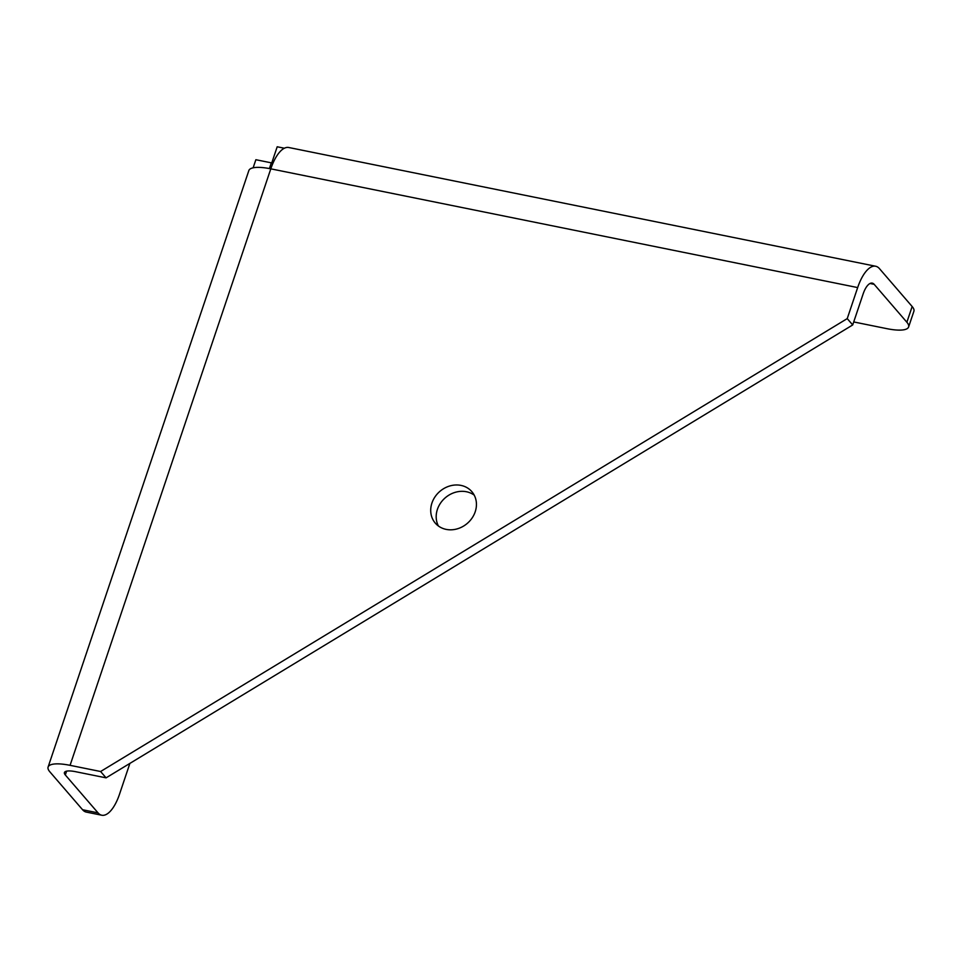 <?xml version="1.0" encoding="UTF-8"?>
<svg xmlns="http://www.w3.org/2000/svg" width="962" height="962" viewBox="0 0 962 962"><rect width="100%" height="100%" fill="white"/><g stroke="black" fill="none" stroke-linecap="round" stroke-linejoin="round"><path stroke-width="1.44" d="M908.609 326.972L913.9 311.255A34.452 9.392 18.6 0 0 912.156 306.529L879.448 268.626A34.86 14.045 101.4 0 0 875.66 266.246A34.86 14.045 101.4 0 0 857.671 287.578L847.233 318.614L852.705 324.952L863.142 293.915A17.641 7.107 101.4 0 1 872.245 283.129A17.641 7.107 101.4 0 1 874.169 284.331L906.865 322.234A34.452 9.392 18.6 0 1 908.609 326.972A34.452 9.392 18.6 0 1 886.904 328.667L853.715 321.945M253.138 167.809L255.868 159.716L271.32 162.843L272.535 164.237M847.233 318.614L100.601 771.512L106.073 777.849L852.705 324.952M106.073 777.849L75.541 771.68A17.641 4.81 -161.4 0 0 64.43 772.546A17.641 4.81 -161.4 0 0 65.32 774.963L98.028 812.866A34.452 13.877 -78.6 0 0 101.768 815.223L86.315 812.096A34.452 13.877 -78.6 0 1 82.576 809.739L98.028 812.866M100.601 771.512L70.07 765.331A34.86 9.512 -161.4 0 0 48.1 767.051A34.86 9.512 -161.4 0 0 49.868 771.837L82.576 809.739M269.396 168.566L271.32 162.843M875.66 266.246L288.792 147.511A34.86 14.045 101.4 0 0 270.803 168.843A34.86 9.512 -161.4 0 0 248.845 170.563L48.1 767.051M474.206 495.129A24.11 21.068 -40.8 0 0 466.45 491.75A24.11 21.068 -40.8 0 0 441.967 501.19A24.11 21.068 -40.8 0 0 438.419 526.01M129.882 763.407L119.541 794.143A34.452 13.877 -78.6 0 1 101.768 815.223M284.379 148.232L277.2 146.777L271.909 162.482L273.172 162.734M271.909 162.482L272.823 163.54M460.978 485.401A24.11 21.068 -40.8 0 0 435.064 496.765A24.11 21.068 -40.8 0 0 435.317 523.148A24.11 21.068 -40.8 0 0 446.176 529.389A24.11 21.068 -40.8 0 0 472.089 518.025A24.11 21.068 -40.8 0 0 471.837 491.642A24.11 21.068 -40.8 0 0 460.978 485.401M912.156 306.529L906.865 322.234M65.32 774.963L66.606 771.151M870.021 283.489L874.169 284.331M70.07 765.331L270.803 168.843L857.671 287.578"/></g></svg>

